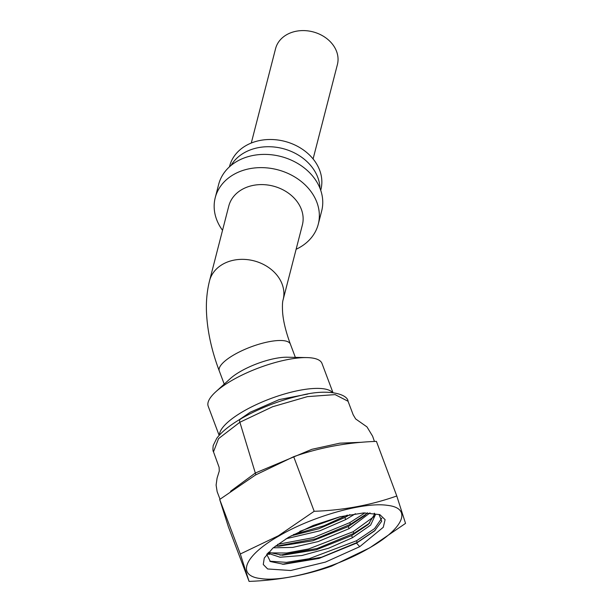 <?xml version="1.0" encoding="UTF-8"?>
<svg xmlns="http://www.w3.org/2000/svg" width="612" height="612" viewBox="0 0 612 612"><rect width="100%" height="100%" fill="white"/><g stroke="black" fill="none" stroke-linecap="round" stroke-linejoin="round"><path stroke-width="0.92" d="M249.069 581.4L228.421 526.924L219.693 499.469L255.525 474.981L293.691 456.69C319.739 447.502 347.318 442.399 376.426 441.374L396.783 495.988C370.765 505.175 343.233 510.278 314.178 511.295L278.422 535.745L240.317 553.998L249.069 581.4C278.139 580.344 305.679 575.249 331.673 566.1L369.755 547.824L405.534 523.39L396.783 495.988M374.774 513.95L368.294 524.423L351.655 535.615L316.213 549.821L282.415 555.252L268.492 552.276M267.704 553.149L280.074 557.234L301.892 555.512L328.713 548.176L352.443 537.718L351.655 535.615M273.22 547.809L292.727 547.411L318.003 541.605L349.062 528.676L370.031 512.856M367.506 512.802L364.844 515.434L348.274 526.557L312.786 540.779L278.957 546.202L275.408 546.034M286.095 538.744L319.816 530.826L345.681 519.603L355.465 513.72M349.972 514.6L344.893 517.492L318.707 528.791L291.082 535.86M340.456 516.643L299.819 531.338M293.293 534.659L323.809 525.807L347.341 515.105M365.004 512.856L349.773 522.648L313.39 537.619L277.603 544.374M276.861 546.134L315.823 538.789L350.408 524.346L366.427 513.935M374.468 516.26L353.155 531.721L308.578 548.972L286.714 553.011L269.586 552.881M267.062 553.906L269.387 554.441M279.99 555.161L317.177 548.467L353.79 533.404L369.778 523.015M381.827 518.112L374.59 528.577L356.536 540.763L309.114 558.725L286.485 562.359L269.823 561.212M282.3 564.249L321.644 557.188L357.163 542.462L375.301 530.229M374.422 513.254L375.301 514.952L370.65 525.088L352.443 537.718M374.896 514.141L374.192 513.223M266.725 554.319L270.374 561.556L283.7 564.287L318.982 558.458L356.513 543.135L374.536 530.933L381.704 521.217L379.05 514.501M288.573 537.282L313.214 525.448L339.943 516.773L363.658 512.917L379.815 514.615L385.101 519.649L383.265 527.292L359.749 546.669L325.462 562.091L290.731 570.506L267.651 568.969L263.267 564.494L264.277 558.022L272.921 548.069L288.573 537.282M369.388 547.962C336.195 567.592 284.159 582.28 260.888 578.585C235.827 575.892 244.402 555.543 278.927 535.997C312.143 516.337 364.132 501.695 387.442 505.359C412.465 508.067 403.905 528.401 369.388 547.962L369.755 547.824M240.317 553.998L219.693 499.469M314.178 511.295L293.691 456.69M239.024 419.886L250.293 412.19L279.202 399.598L307.821 394.036M251.28 143.032L275.584 48.616A31.916 25.551 14.4 0 1 286.569 34.769A31.916 25.551 14.4 0 1 322.861 35.932A31.916 25.551 14.4 0 1 337.403 64.528L313.092 158.944M319.984 188.32A47.109 37.715 -165.6 0 0 292.911 152.174A47.109 37.715 -165.6 0 0 243.997 152.901A47.109 37.715 -165.6 0 0 231.068 165.431M320.711 190.309L320.895 189.605A47.109 37.715 -165.6 0 0 299.436 147.393A47.109 37.715 -165.6 0 0 245.856 145.671A47.109 37.715 -165.6 0 0 229.645 166.112L229.462 166.816M241.855 189.575A37.99 30.416 -165.6 0 0 228.781 206.053L209.533 280.816A37.99 30.416 14.4 0 1 222.607 264.33A37.99 30.416 14.4 0 1 265.815 265.715A37.99 30.416 14.4 0 1 283.127 299.758L302.366 225.002A37.99 30.416 -165.6 0 0 285.062 190.959A37.99 30.416 -165.6 0 0 241.855 189.575M296.124 249.268A53.19 42.58 -165.6 0 0 299.964 247.271A53.19 42.58 -165.6 0 0 318.271 224.199A53.19 42.58 -165.6 0 0 294.035 176.539A53.19 42.58 -165.6 0 0 233.547 174.596A53.19 42.58 -165.6 0 0 215.24 197.676A53.19 42.58 -165.6 0 0 222.531 230.326M318.271 224.199L321.675 210.964A53.19 42.58 -165.6 0 0 297.44 163.305A53.19 42.58 -165.6 0 0 236.951 161.369A53.19 42.58 -165.6 0 0 218.652 184.441L215.24 197.676M219.15 435.377L208.21 406.269A60.787 18.123 -20.6 0 1 215.768 391.81L230.288 378.614A37.99 11.33 -20.6 0 1 240.34 371.522A37.99 11.33 -20.6 0 1 287.181 357.224L306.803 357.592A60.787 18.123 -20.6 0 1 322.011 363.497L332.951 392.59M215.768 391.81A60.787 18.123 -20.6 0 1 231.849 380.465A60.787 18.123 -20.6 0 1 306.803 357.592M219.433 435.063A60.787 18.123 -20.6 0 1 243.431 411.279A60.787 18.123 -20.6 0 1 332.523 392.537M348.274 526.557L349.062 528.676M344.893 517.492L345.681 519.603M350.408 524.346L349.773 522.648M353.79 533.404L353.155 531.721M357.163 542.462L356.536 540.763M356.513 543.135L359.749 546.669M278.422 535.745L278.927 535.997M230.556 491.283L255.372 472.992L311.906 449.307L339.844 443.172L362.052 442.262M255.877 474.858L239.881 422.257L218.568 438.613L213.496 451.84L219.119 467.339L219.28 471.049L217.084 478.102L216.105 485.102L217.145 491.673L220.014 499.216M239.881 422.257C239.246 420.222 239.522 419.189 240.692 419.144L240.088 419.251C258.899 408.372 279.286 400.401 301.257 395.344C327.711 388.513 347.532 393.967 348.052 401.258L335.101 394.61L307.423 396.63L272.539 406.766L239.881 422.257M224.229 384.114L219.272 370.918A37.99 11.33 -20.6 0 1 234.052 354.792A37.99 11.33 -20.6 0 1 290.402 344.181C285.911 331.964 283.318 321.392 282.614 312.464C282.247 305.985 282.423 301.747 283.127 299.758M213.489 451.84C212.884 451.212 212.792 449.101 213.206 445.498L216.77 438.291C221.49 432.026 229.263 425.677 240.088 419.251M348.044 401.25L353.185 414.806L355.664 418.952L366.978 426.893L372.624 436.218L374.437 441.466M290.402 344.181L295.359 357.377M219.272 370.918C211.507 350.393 207.238 330.625 206.466 311.623C206.053 300.913 207.078 290.639 209.533 280.816"/></g></svg>
